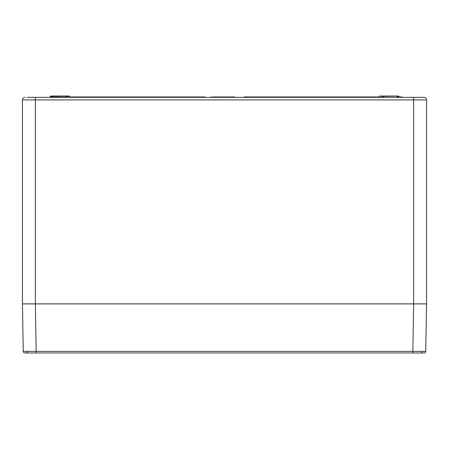 <?xml version="1.0" encoding="UTF-8"?>
<svg xmlns="http://www.w3.org/2000/svg" width="449" height="449" viewBox="0 0 449 449"><rect width="100%" height="100%" fill="white"/><g stroke="black" fill="none" stroke-linecap="round" stroke-linejoin="round"><path stroke-width="0.67" d="M50.484 96.041L69.298 96.041L67.636 96.041L69.298 96.041L69.825 97.332L65.706 97.079L65.975 96.041L50.226 96.294L50.209 97.079L65.706 97.079M399.049 97.332L398.774 96.294L396.854 96.294L396.854 97.079L398.791 97.079M398.516 96.041L396.854 96.041L398.516 96.041M26.968 97.332L423.968 97.332A2.582 2.582 0 0 1 426.55 99.914L426.55 303.9L425.736 351.376A1.616 1.616 0 0 1 424.125 352.959L24.875 352.959A1.616 1.616 0 0 1 23.264 351.376L425.736 351.376M228.502 97.332L227.716 97.332M232.094 97.332L231.308 97.332L231.308 96.945L231.05 97.332L227.694 96.945L227.688 97.332M401.995 97.332L401.99 96.945L400.71 96.945L400.721 97.332L399.15 97.332L398.785 96.945M223.288 97.332L223.276 96.945L218.337 96.945L218.337 97.332L218.293 96.945L217.681 96.945L217.681 97.332M217.378 97.332L216.974 97.332L216.979 96.945L217.383 96.945L217.378 97.332M226.88 97.332L226.868 96.945L224.444 96.945L224.449 97.332L223.989 96.945L223.984 97.332M222.85 97.332L222.48 96.945M222.002 96.945L222.014 97.332L218.944 97.332L218.949 96.945M412.827 352.959L424.036 352.959L412.827 352.959L413.641 303.9L35.359 303.9L36.173 352.959L24.964 352.959L36.173 352.959M22.45 303.9L22.45 99.914A2.582 2.582 0 0 1 25.032 97.332A2.582 2.582 0 0 0 22.45 99.914L35.359 99.914L35.359 303.9L22.45 303.9L23.264 351.376M380.668 303.9L380.275 303.9M383.283 96.294L379.702 96.041L396.854 96.041L383.283 96.294L383.553 97.332L396.854 97.332M379.444 96.294L379.175 97.332L383.294 97.079M401.99 96.945L401.877 97.332M401.423 96.945L401.417 97.332M400.721 97.332L400.71 96.945L399.15 96.945M400.71 96.945L399.907 96.945M230.713 96.945L230.23 96.945M232.099 96.945L231.308 96.945M227.716 96.945L226.638 96.945M216.8 97.332L216.788 96.945L213.281 96.945L213.264 97.332M234.754 97.332L234.748 96.945L231.869 96.945L231.858 97.332M232.256 96.945L232.268 97.332M232.324 96.945L232.329 97.332M233.452 96.945L233.452 97.332M234.311 96.945L234.305 97.332M234.356 96.945L234.35 97.332M229.506 96.945L231.039 96.945L231.05 97.332M224.444 96.945L224.388 97.332M225.572 96.945L225.572 97.332M226.431 96.945L226.425 97.332M226.481 96.945L226.47 97.332M223.22 96.945L223.226 97.332M223.052 97.332L223.046 96.945L222.648 97.332M220.448 96.945L220.448 97.332M217.681 96.945L217.383 96.945M216.401 96.945L215.251 96.945L215.239 97.332M213.735 96.945L213.73 97.332M212.046 97.332L212.04 96.945L210.957 96.945L210.946 97.332M211.647 96.945L211.642 97.332M379.399 97.197L244.127 96.945L243.863 97.332M244.127 96.945L379.433 96.945M69.567 96.945L204.873 96.945L205.137 97.332M69.556 96.294L65.717 96.294M69.601 97.197L204.873 96.945M426.55 303.9L35.359 303.9M52.146 96.041L52.146 97.332M413.641 303.9L413.641 99.914L35.359 99.914L35.359 97.332M423.968 97.332A2.582 2.582 0 0 1 426.55 99.914L413.641 99.914L413.641 97.332M28.186 352.959A1.616 1.139 -90 0 1 27.041 351.387M420.814 352.959A1.616 1.139 -90 0 0 421.959 351.387"/></g></svg>

